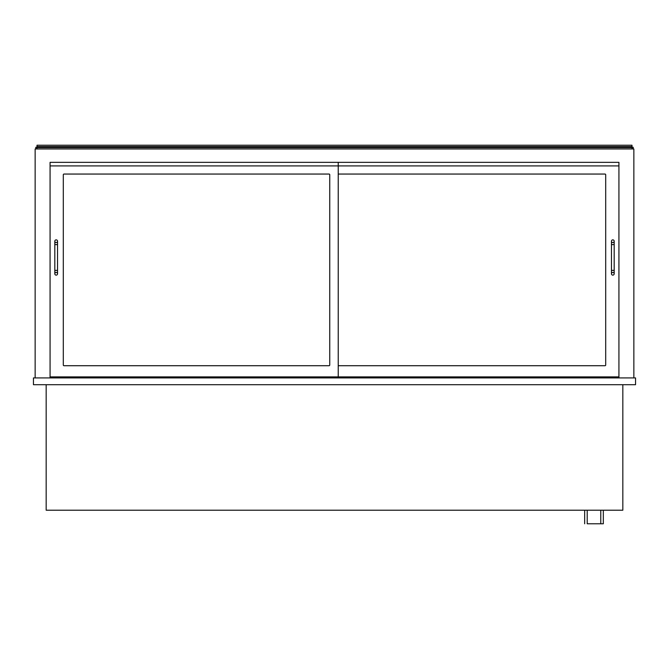 <?xml version="1.0" encoding="UTF-8"?>
<svg xmlns="http://www.w3.org/2000/svg" width="669" height="669" viewBox="0 0 669 669"><rect width="100%" height="100%" fill="white"/><g stroke="black" fill="none" stroke-linecap="round" stroke-linejoin="round"><path stroke-width="1" d="M33.45 384.7L635.55 384.7L635.55 377.918L33.45 377.918L33.45 384.7M622.831 384.7L622.831 510.213L46.169 510.213L46.169 384.7M633.852 377.918L633.852 148.953L35.148 148.953L35.148 377.918M50.075 377.918L50.075 162.35L338.23 162.35L338.23 165.912L50.075 165.912L50.075 162.35L618.925 162.35L618.925 377.918M610.279 376.898L610.279 377.918M58.721 377.918L58.721 376.898M631.988 148.953L631.988 145.223L37.012 145.223L37.012 146.578L631.988 146.578M631.988 147.598L37.012 147.598L37.012 148.953M37.012 147.598L37.012 146.578M329.073 365.709L63.981 365.709A0.677 0.677 0 0 1 63.304 365.031L63.304 174.734A0.677 0.677 0 0 1 63.981 174.057L329.073 174.057A0.677 0.677 0 0 1 329.75 174.734L329.75 365.031A0.677 0.677 0 0 1 329.073 365.709M50.075 376.898L338.23 376.898L338.23 165.912L618.925 165.912L618.925 162.35L338.23 162.35M338.23 376.898L618.925 376.898M338.23 174.734A0.677 0.677 0 0 1 338.907 174.057L605.019 174.057A0.677 0.677 0 0 1 605.696 174.734L605.696 365.031A0.677 0.677 0 0 1 605.019 365.709L338.907 365.709A0.677 0.677 0 0 1 338.23 365.031M56.179 272.425A1.355 1.355 0 0 1 57.534 273.78A1.355 1.355 0 0 1 56.179 275.135A1.355 1.355 0 0 1 54.816 273.78A1.355 1.355 0 0 1 56.179 272.425A1.355 1.355 0 0 1 57.534 273.78A1.355 1.355 0 0 1 56.179 275.135A1.355 1.355 0 0 1 54.816 273.78A1.355 1.355 0 0 1 56.179 272.425M54.816 244.611L57.534 244.611L57.534 270.393L54.816 270.393L54.816 241.216A1.355 1.355 0 0 0 56.179 242.571A1.355 1.355 0 0 0 57.534 241.216A1.355 1.355 0 0 0 56.179 239.862A1.355 1.355 0 0 0 54.816 241.216M612.821 272.425A1.355 1.355 0 0 1 614.184 273.78A1.355 1.355 0 0 1 612.821 275.135A1.355 1.355 0 0 1 611.466 273.78A1.355 1.355 0 0 1 612.821 272.425A1.355 1.355 0 0 1 614.184 273.78A1.355 1.355 0 0 1 612.821 275.135A1.355 1.355 0 0 1 611.466 273.78A1.355 1.355 0 0 1 612.821 272.425M611.466 244.611L614.184 244.611L614.184 270.393L611.466 270.393L611.466 241.216A1.355 1.355 0 0 0 612.821 242.571A1.355 1.355 0 0 0 614.184 241.216A1.355 1.355 0 0 0 612.821 239.862A1.355 1.355 0 0 0 611.466 241.216M35.825 148.953L35.825 147.255L37.012 147.255M633.175 148.953L633.175 147.255L631.988 147.255M603.321 510.213L603.321 523.777L587.215 523.777L587.215 510.213M584.664 523.777L584.664 510.213M618.925 377.408L610.279 377.408M58.721 377.408L50.075 377.408M54.816 270.393L54.816 273.78M57.534 270.393L57.534 273.78M57.534 244.611L57.534 241.216M611.466 270.393L611.466 273.78M614.184 270.393L614.184 273.78M614.184 244.611L614.184 241.216M600.779 510.213L600.779 523.777"/></g></svg>
